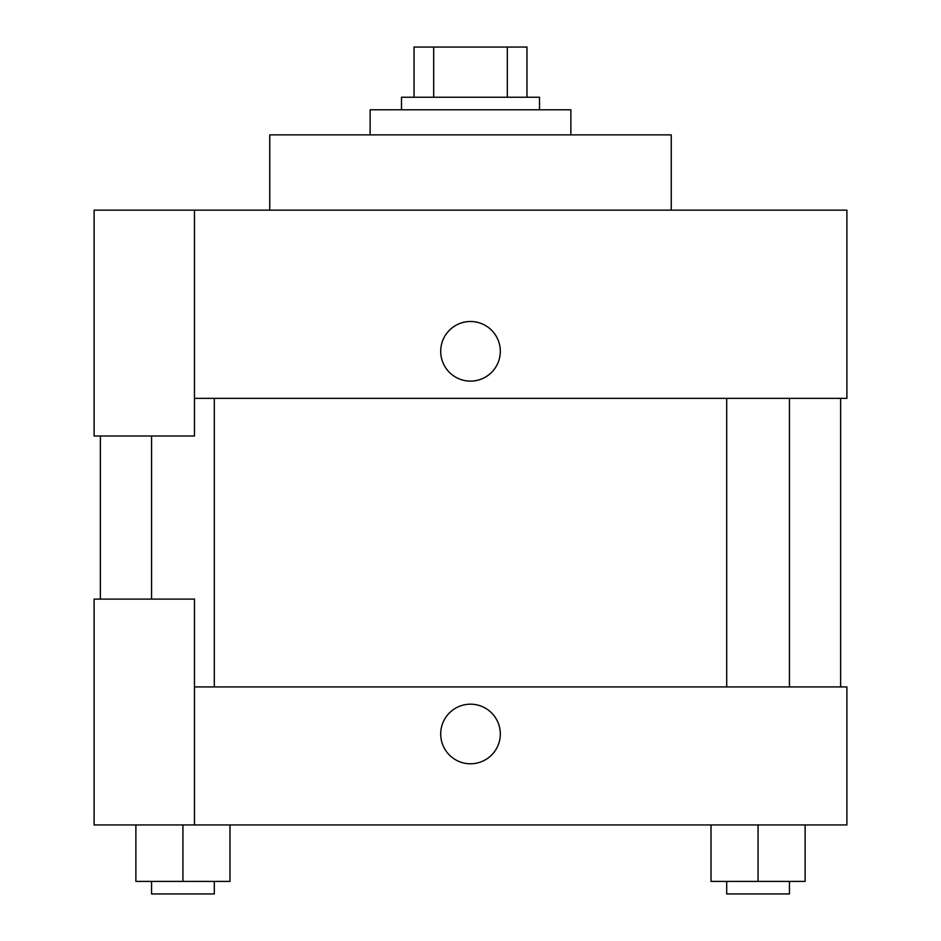 <?xml version="1.0" encoding="UTF-8"?>
<svg xmlns="http://www.w3.org/2000/svg" width="941" height="941" viewBox="0 0 941 941"><rect width="100%" height="100%" fill="white"/><g stroke="black" fill="none" stroke-linecap="round" stroke-linejoin="round"><path stroke-width="1.41" d="M433.683 97.241L433.683 47.05L414.04 47.05L414.04 97.241L414.04 47.05M433.683 47.05L526.96 47.05L526.96 97.241M507.317 97.241L507.317 47.05M401.489 109.779L401.489 97.241L539.511 97.241L539.511 109.779M570.869 134.881L570.869 109.779L370.131 109.779L370.131 134.881M671.251 210.161L671.251 134.881L269.749 134.881L269.749 210.161M194.469 210.161L94.1 210.161L94.1 436.001L194.469 436.001L194.469 210.161L846.9 210.161L846.9 398.361L194.469 398.361M440.706 351.311A29.794 29.794 0 0 1 485.403 325.504A29.794 29.794 0 0 1 485.403 377.118A29.794 29.794 0 0 1 440.706 351.311M100.369 599.099L100.369 436.001M726.699 398.361L726.699 686.93M151.56 599.099L151.56 436.001M194.469 686.93L846.9 686.93L846.9 824.939L94.1 824.939L94.1 599.099L194.469 599.099L194.469 824.939M440.706 733.98A29.794 29.794 0 0 1 485.403 708.173A29.794 29.794 0 0 1 485.403 759.787A29.794 29.794 0 0 1 440.706 733.98M711.02 824.939L711.02 881.399L805.12 881.399L805.12 824.939L805.12 881.399M758.07 881.399L758.07 824.939M789.44 881.399L789.44 893.95L726.699 893.95L726.699 881.399M135.88 824.939L135.88 881.399L229.98 881.399L229.98 824.939L229.98 881.399M182.93 881.399L182.93 824.939M214.301 881.399L214.301 893.95L151.56 893.95L151.56 881.399M840.631 686.93L840.631 398.361M789.44 398.361L789.44 686.93M214.301 686.93L214.301 398.361"/></g></svg>
